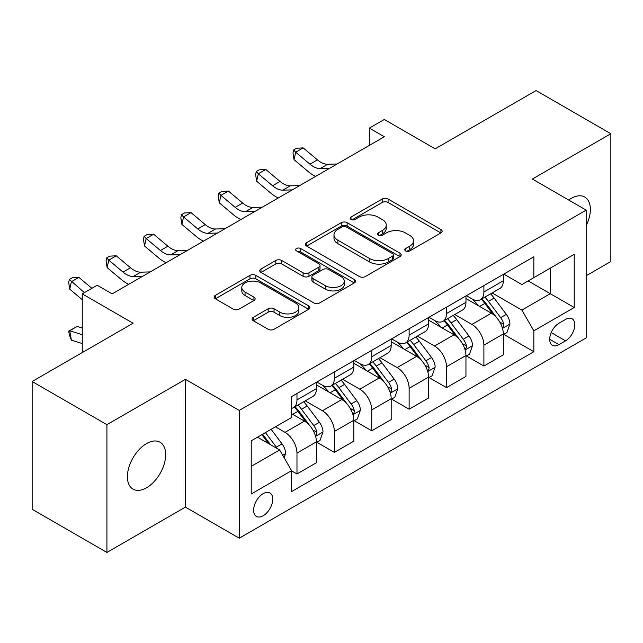 <?xml version="1.0" encoding="UTF-8"?>
<svg xmlns="http://www.w3.org/2000/svg" width="643" height="643" viewBox="0 0 643 643"><rect width="100%" height="100%" fill="white"/><g stroke="black" fill="none" stroke-linecap="round" stroke-linejoin="round"><path stroke-width="0.96" d="M405.62 250.931A2.91 1.68 0 0 0 409.736 250.931L440.921 232.919A4.155 2.395 0 0 0 442.143 231.223A4.155 2.395 0 0 0 440.921 229.535L388.083 199.025A4.155 2.395 0 0 0 382.215 199.025L351.022 217.029A2.91 1.68 0 0 0 350.17 218.218A2.91 1.68 0 0 0 351.022 219.408A2.91 1.68 0 0 0 355.129 219.408L359.164 217.077A13.286 7.668 0 0 1 377.955 217.077L382.36 219.617A13.286 7.668 0 0 1 386.25 225.042A13.286 7.668 0 0 1 382.36 230.467L378.325 232.79A2.91 1.68 0 0 0 377.473 233.98A2.91 1.68 0 0 0 378.325 235.169A2.91 1.68 0 0 0 382.432 235.169L386.467 232.838A13.286 7.668 0 0 1 405.259 232.838L409.655 235.378A13.286 7.668 0 0 1 413.553 240.804A13.286 7.668 0 0 1 409.655 246.229L405.62 248.56A2.91 1.68 0 0 0 404.769 249.741A2.91 1.68 0 0 0 405.62 250.931L405.62 248.56M146.548 487.78A27.07 15.625 120 0 0 164.23 463.925A27.07 15.625 120 0 0 160.075 442.231A27.07 15.625 120 0 0 146.548 443.574A27.07 15.625 120 0 0 128.857 467.429A27.07 15.625 120 0 0 133.013 489.122A27.07 15.625 120 0 0 146.548 487.78M586.175 225.653A27.07 15.625 120 0 0 584.76 197.047A27.07 15.625 120 0 0 571.225 198.39A27.07 15.625 120 0 0 568.701 200.037M263.18 515.75A13.535 7.812 120 0 0 272.021 503.823A13.535 7.812 120 0 0 269.947 492.98A13.535 7.812 120 0 0 263.18 493.647A13.535 7.812 120 0 0 254.339 505.575A13.535 7.812 120 0 0 256.412 516.417A13.535 7.812 120 0 0 263.18 515.75M253.342 317.32A4.155 2.395 0 0 0 252.12 319.016A4.155 2.395 0 0 0 253.342 320.712L268.163 329.272A4.155 2.395 0 0 0 274.039 329.272L308.672 309.275A4.155 2.395 0 0 0 309.894 307.579A4.155 2.395 0 0 0 308.672 305.883L255.834 275.373A4.155 2.395 0 0 0 249.966 275.373L215.325 295.378A4.155 2.395 0 0 0 214.111 297.074A4.155 2.395 0 0 0 215.325 298.762L233.232 309.106A4.155 2.395 0 0 0 239.1 309.106L253.929 300.546A4.155 2.395 0 0 0 255.142 298.85A4.155 2.395 0 0 0 253.929 297.154L245.047 292.026A11.108 6.414 0 0 1 241.792 287.493A11.108 6.414 0 0 1 248.648 281.57A11.108 6.414 0 0 1 260.753 282.96L295.539 303.046A11.108 6.414 0 0 1 298.794 307.579A11.108 6.414 0 0 1 291.938 313.503A11.108 6.414 0 0 1 279.834 312.112L274.039 308.769A4.155 2.395 0 0 0 268.163 308.769L253.342 317.32L253.342 320.712M586.175 275.743L610.85 261.5L610.85 133.728L536.085 90.559L435.15 148.83L384.305 119.477L369.347 128.11L384.305 136.75L112.147 293.875L97.197 285.243L82.248 293.875L82.248 352.581M106.915 424.669L106.915 552.441L185.425 507.118L185.425 379.346L106.915 424.669L32.15 381.5L133.085 323.228L82.248 293.875M185.425 379.346L239.252 410.419L586.175 210.132L586.175 337.905L239.252 538.199L239.252 410.419M610.85 133.728L532.348 179.051L586.175 210.132M359.461 276.562A4.155 2.395 0 0 0 365.328 276.562L399.97 256.565A4.155 2.395 0 0 0 401.184 254.869A4.155 2.395 0 0 0 399.97 253.173L347.132 222.671A4.155 2.395 0 0 0 341.264 222.671L306.623 242.668A4.155 2.395 0 0 0 305.401 244.364A4.155 2.395 0 0 0 306.623 246.06L359.461 276.562M297.653 251.558A2.91 1.68 0 0 1 300.602 251.968L300.602 248.511L354.325 279.528A4.155 2.395 0 0 1 355.539 281.224A4.155 2.395 0 0 1 354.325 282.92L319.684 302.917A4.155 2.395 0 0 1 313.816 302.917L260.97 272.407L260.97 269.023A4.155 2.395 0 0 0 259.756 270.719A4.155 2.395 0 0 0 260.97 272.407M260.97 269.023L275.799 260.463A4.155 2.395 0 0 1 281.666 260.463L303.094 272.833A4.155 2.395 0 0 0 308.97 272.833L318.799 267.158A4.155 2.395 0 0 0 320.021 265.463A4.155 2.395 0 0 0 318.799 263.767L296.495 250.883A2.91 1.68 0 0 1 295.643 249.701A2.91 1.68 0 0 1 297.436 248.15A2.91 1.68 0 0 1 300.602 248.511M106.915 552.441L32.15 509.272L32.15 381.5M565.543 319.426L558.96 323.228A13.109 7.571 120 0 0 550.4 334.778A13.109 7.571 120 0 0 552.409 345.291A13.109 7.571 120 0 0 558.96 344.64L565.543 340.838A13.109 7.571 120 0 0 574.103 329.288A13.109 7.571 120 0 0 572.093 318.775A13.109 7.571 120 0 0 565.543 319.426M503.782 274.103L521.875 284.552L533.843 277.639L533.843 256.75L291.592 396.61L291.592 417.5L251.22 440.809L251.22 493.993L291.592 470.684L291.592 491.574L533.843 351.721L533.843 330.824L521.875 310.103L492.136 292.935M533.843 277.639L574.215 254.331L574.215 307.515L533.843 330.824M185.425 507.118L239.252 538.199M369.347 128.11L369.347 145.382M528.16 280.927L550.287 293.698L550.287 268.147L574.215 254.331M521.875 310.103L550.287 293.698L574.215 307.515M251.22 466.368L279.633 449.963L257.497 437.184M291.592 470.861L296.978 473.963L296.978 453.074A16.919 9.766 -120 0 0 285.01 432.353L275.445 426.823M296.978 473.963L316.412 462.743L316.412 441.845A16.919 9.766 -120 0 0 304.452 421.125L291.592 413.706M316.862 442.28L334.36 452.383L334.36 431.485A16.919 9.766 -120 0 0 322.4 410.773L305.224 400.854M334.36 452.383L353.803 441.162L353.803 420.265A16.919 9.766 -120 0 0 341.835 399.544L316.412 384.868M354.245 420.699L371.742 430.802L371.742 409.904A16.919 9.766 -120 0 0 359.783 389.184L342.606 379.266M371.742 430.802L391.185 419.574L391.185 398.684A16.919 9.766 -120 0 0 379.217 377.963L353.803 363.287M391.635 399.118L409.125 409.213L409.125 388.324A16.919 9.766 -120 0 0 397.165 367.603L379.989 357.685M409.125 409.213L428.568 397.993L428.568 377.095A16.919 9.766 -120 0 0 416.608 356.383L391.185 341.698M429.018 377.529L446.507 387.633L446.507 366.735A16.919 9.766 -120 0 0 434.547 346.022L417.371 336.104M446.507 387.633L465.95 376.412L465.95 355.515A16.919 9.766 -120 0 0 453.99 334.794L428.568 320.118M466.4 355.949L483.898 366.052L483.898 345.154A16.919 9.766 -120 0 0 471.93 324.434L454.754 314.515M483.898 366.052L503.332 354.823L503.332 333.934A16.919 9.766 -120 0 0 491.373 313.213L465.95 298.537M466.4 295.684L471.93 298.882A16.919 9.766 -120 0 0 480.393 299.718A16.919 9.766 -120 0 0 483.898 291.97L483.898 285.588M429.018 317.272L434.547 320.463A16.919 9.766 -120 0 0 443.011 321.299A16.919 9.766 -120 0 0 446.507 313.559L446.507 307.169M391.635 338.853L397.165 342.044A16.919 9.766 -120 0 0 405.62 342.888A16.919 9.766 -120 0 0 409.125 335.14L409.125 328.75M354.245 360.434L359.783 363.633A16.919 9.766 -120 0 0 368.238 364.468A16.919 9.766 -120 0 0 371.742 356.72L371.742 350.339M316.862 382.022L322.4 385.213A16.919 9.766 -120 0 0 330.856 386.049A16.919 9.766 -120 0 0 334.36 378.309L334.36 371.919M503.782 334.368L533.843 351.721M480.393 299.718L499.828 288.498A16.919 9.766 -120 0 0 503.332 280.75L503.332 274.36M443.011 321.299L462.446 310.079A16.919 9.766 -120 0 0 465.95 302.331L465.95 295.941M405.62 342.888L425.063 331.659A16.919 9.766 -120 0 0 428.568 323.919L428.568 317.529M368.238 364.468L387.681 353.248A16.919 9.766 -120 0 0 391.185 345.5L391.185 339.11M330.856 386.049L350.298 374.829A16.919 9.766 -120 0 0 353.803 367.081L353.803 360.691M291.592 408.321A16.919 9.766 -120 0 0 293.473 407.638L312.916 396.409A16.919 9.766 -120 0 0 316.412 388.669L316.412 382.28M293.473 407.638A16.919 9.766 -120 0 0 296.978 399.89L296.978 393.5M279.633 449.963L291.592 470.684M406.786 251.341L409.655 249.677A13.286 7.668 0 0 0 413.553 244.252L413.553 240.804M386.25 225.042L386.25 228.49A13.286 7.668 0 0 1 382.36 233.915L379.483 235.579M440.865 232.951L388.083 202.481A4.155 2.395 0 0 0 382.215 202.481L352.179 219.818M399.914 256.597L347.132 226.119A4.155 2.395 0 0 0 341.264 226.119L306.679 246.084M392.632 256.059A2.91 1.68 0 0 0 393.484 254.869A2.91 1.68 0 0 0 392.632 253.68L346.247 226.907A2.91 1.68 0 0 0 342.14 226.907L337.88 229.358A13.286 7.668 0 0 0 333.99 234.783A13.286 7.668 0 0 0 337.88 240.209L369.588 258.51A13.286 7.668 0 0 0 388.38 258.51L392.632 256.059L392.632 259.507A2.91 1.68 0 0 0 393.484 258.325L393.484 254.869M333.99 234.783L333.99 238.24A13.286 7.668 0 0 0 337.88 243.665L337.88 240.209M392.632 259.507L388.38 261.966A13.286 7.668 0 0 1 369.588 261.966L337.88 243.665M261.026 272.439L275.799 263.919L275.799 260.463M320.021 265.463L320.021 268.919A4.155 2.395 0 0 1 318.799 270.607L308.97 276.289A4.155 2.395 0 0 1 303.094 276.289L281.666 263.919A4.155 2.395 0 0 0 275.799 263.919M300.602 251.968L354.269 282.952M325.334 285.669A11.108 6.414 0 0 0 337.438 287.059A11.108 6.414 0 0 0 344.294 281.136A11.108 6.414 0 0 0 341.039 276.603L328.782 269.53A4.155 2.395 0 0 0 322.915 269.53L313.077 275.204A4.155 2.395 0 0 0 311.863 276.9A4.155 2.395 0 0 0 313.077 278.596L325.334 285.669L325.334 289.125A11.108 6.414 0 0 0 337.438 290.515A11.108 6.414 0 0 0 344.294 284.592L344.294 281.136M311.863 276.9L311.863 280.356A4.155 2.395 0 0 0 313.077 282.052L313.077 278.596M325.334 289.125L313.077 282.052M298.794 307.579L298.794 311.035A11.108 6.414 0 0 1 291.938 316.959A11.108 6.414 0 0 1 279.834 315.568L274.039 312.217A4.155 2.395 0 0 0 268.163 312.217L253.398 320.744M241.792 287.493L241.792 290.949A11.108 6.414 0 0 0 245.047 295.483L245.047 292.026M253.872 300.578L245.047 295.483M308.624 309.307L255.834 278.829A4.155 2.395 0 0 0 249.966 278.829L215.381 298.794M503.332 334.625L506.925 332.552L509.915 323.919A11.204 6.47 -120 0 0 506.338 314.371L494.113 298.063A32.359 18.679 -120 0 0 490.585 293.835M478.432 305.738A32.359 18.679 -120 0 0 471.809 298.81M502.312 327.761L503.614 326.347L503.863 324.394A11.204 6.47 -120 0 0 500.656 317.65L488.431 301.342A32.359 18.679 -120 0 0 484.902 297.114M481.896 298.85A26.853 15.504 60 0 1 486.301 303.866L496.645 317.666M481.318 299.188A32.359 18.679 60 0 1 484.846 303.416L492.972 314.258M329.642 168.305L320.214 168.562A21.147 12.209 60 0 1 309.95 164.182L295.7 152.198L294.036 159.657L308.294 171.641A31.724 18.317 -120 0 0 315.641 176.391M337.117 163.989L327.689 164.246A21.147 12.209 60 0 1 317.433 159.866L303.174 147.882L295.7 152.198L293.65 149.956L296.64 148.228L303.174 147.882M294.036 159.657L292.991 152.938L293.65 149.956M465.95 356.206L469.543 354.132L472.533 345.5A11.204 6.47 -120 0 0 468.956 335.959L456.731 319.643A32.359 18.679 -120 0 0 453.202 315.416M441.05 327.327A32.359 18.679 -120 0 0 434.427 320.391M464.929 349.342L466.231 347.935L466.48 345.982A11.204 6.47 -120 0 0 463.273 339.239L451.048 322.923A32.359 18.679 -120 0 0 447.52 318.695M444.506 320.431A26.853 15.504 60 0 1 448.918 325.446L459.255 339.255M443.927 320.769A32.359 18.679 60 0 1 447.464 324.996L455.582 335.839M428.568 377.787L432.152 375.721L435.142 367.081A11.204 6.47 -120 0 0 431.566 357.54L419.349 341.224A32.359 18.679 -120 0 0 415.82 336.996M403.667 348.908A32.359 18.679 -120 0 0 397.044 341.98M427.547 370.923L428.849 369.516L429.098 367.563A11.204 6.47 -120 0 0 425.883 360.819L413.666 344.511A32.359 18.679 -120 0 0 410.138 340.284M407.123 342.02A26.853 15.504 60 0 1 411.536 347.027L421.872 360.836M406.545 342.349A32.359 18.679 60 0 1 410.081 346.577L418.199 357.428M391.185 399.375L394.77 397.302L397.76 388.669A11.204 6.47 -120 0 0 394.183 379.121L381.966 362.813A32.359 18.679 -120 0 0 378.438 358.585M366.285 370.489A32.359 18.679 -120 0 0 359.654 363.56M390.164 392.511L391.466 391.097L391.708 389.144A11.204 6.47 -120 0 0 388.501 382.4L376.284 366.092A32.359 18.679 -120 0 0 372.755 361.864M369.741 363.6A26.853 15.504 60 0 1 374.154 368.616L384.49 382.416M369.162 363.938A32.359 18.679 60 0 1 372.691 368.166L380.817 379.008M292.26 189.894L282.832 190.151A21.147 12.209 60 0 1 272.568 185.763L258.317 173.787L256.653 181.246L270.904 193.221A31.724 18.317 -120 0 0 278.258 197.972M299.734 185.57L290.306 185.835A21.147 12.209 60 0 1 280.043 181.447L265.792 169.471L258.317 173.787L256.268 171.544L259.258 169.816L265.792 169.471M256.653 181.246L255.609 174.526L256.268 171.544M254.869 211.475L245.449 211.732A21.147 12.209 60 0 1 235.185 207.351L220.935 195.368L219.271 202.826L233.522 214.81A31.724 18.317 -120 0 0 240.876 219.552M262.352 207.159L252.924 207.416A21.147 12.209 60 0 1 242.66 203.035L228.41 191.051L220.935 195.368L218.885 193.125L221.875 191.397L228.41 191.051M219.271 202.826L218.218 196.107L218.885 193.125M217.487 233.055L208.067 233.313A21.147 12.209 60 0 1 197.803 228.932L183.544 216.948L181.889 224.407L196.139 236.391A31.724 18.317 -120 0 0 203.493 241.141M224.962 228.739L215.542 228.996A21.147 12.209 60 0 1 205.278 224.616L191.027 212.632L183.544 216.948L181.503 214.706L184.493 212.978L191.027 212.632M181.889 224.407L180.836 217.688L181.503 214.706M353.803 420.956L357.387 418.882L360.377 410.25A11.204 6.47 -120 0 0 356.801 400.71L344.584 384.393A32.359 18.679 -120 0 0 341.047 380.166M328.894 392.077A32.359 18.679 -120 0 0 322.272 385.141M352.782 414.092L354.084 412.685L354.325 410.724A11.204 6.47 -120 0 0 351.118 403.989L338.901 387.673A32.359 18.679 -120 0 0 335.365 383.445M332.359 385.181A26.853 15.504 60 0 1 336.763 390.197L347.107 404.005M331.78 385.519A32.359 18.679 60 0 1 335.308 389.746L343.434 400.589M180.104 254.636L170.676 254.901A21.147 12.209 60 0 1 160.42 250.513L146.162 238.537L144.506 245.996L158.757 257.972A31.724 18.317 -120 0 0 166.111 262.722M187.579 250.32L178.159 250.585A21.147 12.209 60 0 1 167.895 246.197L153.645 234.221L146.162 238.537L144.12 236.294L147.11 234.566L153.645 234.221M144.506 245.996L143.453 239.276L144.12 236.294M316.412 442.537L320.005 440.471L322.995 431.831A11.204 6.47 -120 0 0 319.418 422.29L307.201 405.974A32.359 18.679 -120 0 0 303.665 401.746M315.391 435.673L316.702 434.266L316.943 432.313A11.204 6.47 -120 0 0 313.736 425.57L301.519 409.261A32.359 18.679 -120 0 0 297.982 405.034M294.976 406.77A26.853 15.504 60 0 1 299.381 411.777L309.725 425.586M294.398 407.099A32.359 18.679 60 0 1 297.926 411.327L306.052 422.178M142.722 276.225L133.294 276.482A21.147 12.209 60 0 1 123.038 272.102L108.78 260.118L107.116 267.576L121.374 279.56A31.724 18.317 -120 0 0 128.729 284.302M150.197 271.909L140.769 272.166A21.147 12.209 60 0 1 130.513 267.785L116.254 255.801L108.78 260.118L106.738 257.875L109.728 256.147L116.254 255.801M107.116 267.576L106.071 260.857L106.738 257.875M284.118 457.736L285.613 453.419A11.204 6.47 -120 0 0 282.036 443.871L271.129 429.315M277.374 448.661A11.204 6.47 -120 0 0 276.353 447.15L265.446 432.594M262.641 434.218L270.478 444.675M261.862 434.668L268.501 443.541M82.248 343.547L71.397 340.139L69.348 334.842L68.688 331.089L77.216 326.443L82.248 328.026M77.216 326.443L69.733 330.767L82.248 334.698M68.688 331.089L69.733 330.767L71.397 340.139M91.877 288.313L78.872 277.382L71.397 281.698L69.733 289.157L82.248 299.67M84.402 292.629L69.348 279.456L72.346 277.728L78.872 277.382M69.733 289.157L68.688 282.438L69.348 279.456M112.814 293.489L111.552 293.521M285.01 432.353L304.452 421.125M322.4 410.773L341.835 399.544M359.783 389.184L379.217 377.963M397.165 367.603L416.608 356.383M434.547 346.022L453.99 334.794M471.93 324.434L491.373 313.213M483.898 291.97L503.332 280.75M483.898 345.154L503.332 333.934M446.507 366.735L465.95 355.515M446.507 313.559L465.95 302.331M409.125 388.324L428.568 377.095M409.125 335.14L428.568 323.919M371.742 409.904L391.185 398.684M371.742 356.72L391.185 345.5M334.36 431.485L353.803 420.265M334.36 378.309L353.803 367.081M296.978 453.074L316.412 441.845M296.978 399.89L316.412 388.669M551.196 332.56L565.543 340.838M549.693 339.287L558.96 344.64M409.655 249.677L409.655 246.229M378.325 235.169L378.325 232.79M382.36 233.915L382.36 230.467M351.022 219.408L351.022 217.029M382.215 202.481L382.215 199.025M388.083 202.481L388.083 199.025M440.921 232.919L440.921 229.535M306.623 246.06L306.623 242.668M341.264 226.119L341.264 222.671M347.132 226.119L347.132 222.671M399.97 256.565L399.97 253.173M369.588 261.966L369.588 258.51M388.38 261.966L388.38 258.51M281.666 263.919L281.666 260.463M303.094 276.289L303.094 272.833M308.97 276.289L308.97 272.833M318.799 270.607L318.799 267.158M354.325 282.92L354.325 279.528M268.163 312.217L268.163 308.769M274.039 312.217L274.039 308.769M279.834 315.568L279.834 312.112M253.929 300.546L253.929 297.154M215.325 298.762L215.325 295.378M249.966 278.829L249.966 275.373M255.834 278.829L255.834 275.373M308.672 309.275L308.672 305.883M502.496 328.372L509.843 324.136M488.431 301.342L494.113 298.063M479.622 306.43L484.846 303.416M500.656 317.65L506.338 314.371M499.764 322.03L503.863 324.394M320.214 168.562L327.689 164.246M309.95 164.182L317.433 159.866M465.114 349.953L472.452 345.717M451.048 322.923L456.731 319.643M442.239 328.01L447.464 324.996M463.273 339.239L468.956 335.959M462.381 343.611L466.48 345.982M427.732 371.541L435.07 367.298M413.666 344.511L419.349 341.224M404.857 349.599L410.081 346.577M425.883 360.819L431.566 357.54M424.999 365.2L429.098 367.563M390.349 393.122L397.687 388.886M376.284 366.092L381.966 362.813M367.474 371.18L372.691 368.166M388.501 382.4L394.183 379.121M387.616 386.781L391.708 389.144M282.832 190.151L290.306 185.835M272.568 185.763L280.043 181.447M245.449 211.732L252.924 207.416M235.185 207.351L242.66 203.035M208.067 233.313L215.542 228.996M197.803 228.932L205.278 224.616M352.959 414.703L360.305 410.467M338.901 387.673L344.584 384.393M330.084 392.76L335.308 389.746M351.118 403.989L356.801 400.71M350.234 408.361L354.325 410.724M170.676 254.901L178.159 250.585M160.42 250.513L167.895 246.197M315.576 436.292L322.923 432.048M301.519 409.261L307.201 405.974M292.702 414.341L297.926 411.327M313.736 425.57L319.418 422.29M312.844 429.95L316.943 432.313M133.294 276.482L140.769 272.166M123.038 272.102L130.513 267.785M282.695 455.276L285.54 453.636M276.353 447.15L282.036 443.871"/></g></svg>
